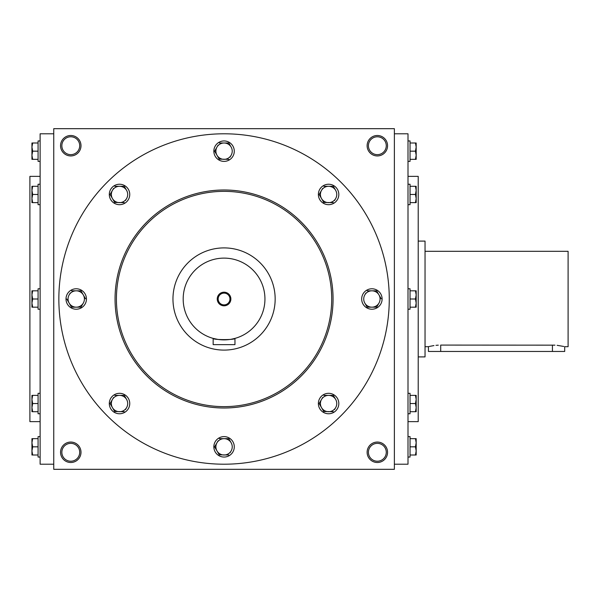 <?xml version="1.0" encoding="UTF-8"?>
<svg xmlns="http://www.w3.org/2000/svg" width="598" height="598" viewBox="0 0 598 598"><rect width="100%" height="100%" fill="white"/><g stroke="black" fill="none" stroke-linecap="round" stroke-linejoin="round"><path stroke-width="0.9" d="M386.271 145.718A8.925 8.925 0 0 1 372.883 153.447A8.925 8.925 0 0 1 372.883 137.981A8.925 8.925 0 0 1 386.271 145.718M53.745 128.682L53.745 469.318L394.374 469.318L394.374 128.682L53.745 128.682M387.564 145.718A10.218 10.218 0 0 1 372.233 154.568A10.218 10.218 0 0 1 372.233 136.867A10.218 10.218 0 0 1 387.564 145.718M60.555 145.718A10.218 10.218 0 0 0 75.886 154.568A10.218 10.218 0 0 0 75.886 136.867A10.218 10.218 0 0 0 60.555 145.718M387.564 452.282A10.218 10.218 0 0 1 372.233 461.133A10.218 10.218 0 0 1 372.233 443.432A10.218 10.218 0 0 1 387.564 452.282M60.555 452.282A10.218 10.218 0 0 0 75.886 461.133A10.218 10.218 0 0 0 75.886 443.432A10.218 10.218 0 0 0 60.555 452.282M408 421.627L418.219 421.627L418.219 176.373L408 176.373M394.374 464.205L408 464.205L408 133.795L394.374 133.795M53.745 464.205L40.118 464.205L40.118 133.795L53.745 133.795M40.118 421.627L29.9 421.627L29.9 176.373L40.118 176.373M331.703 299A107.64 107.64 0 0 1 170.243 392.221A107.64 107.64 0 0 1 170.243 205.779A107.64 107.64 0 0 1 331.703 299M389.268 299A165.205 165.205 0 0 1 141.457 442.072A165.205 165.205 0 0 1 141.457 155.929A165.205 165.205 0 0 1 389.268 299M333.064 299A109 109 0 0 1 169.563 393.402A109 109 0 0 1 169.563 204.598A109 109 0 0 1 333.064 299M61.848 452.282A8.925 8.925 0 0 0 75.243 460.019A8.925 8.925 0 0 0 75.243 444.553A8.925 8.925 0 0 0 61.848 452.282M386.271 452.282A8.925 8.925 0 0 1 372.883 460.019A8.925 8.925 0 0 1 372.883 444.553A8.925 8.925 0 0 1 386.271 452.282M61.848 145.718A8.925 8.925 0 0 0 75.243 153.447A8.925 8.925 0 0 0 75.243 137.981A8.925 8.925 0 0 0 61.848 145.718M218.173 299A5.89 5.89 0 0 0 227.008 304.098A5.89 5.89 0 0 0 227.008 293.902A5.89 5.89 0 0 0 218.173 299M234.962 344.642L213.157 344.642L213.157 338.393C212.477 340.008 235.627 340.015 234.962 338.393L234.962 344.642M172.964 299A51.092 51.092 0 0 0 249.605 343.252A51.092 51.092 0 0 0 249.605 254.748A51.092 51.092 0 0 0 172.964 299M234.962 338.393L231.77 339.141M230.125 339.425L229.213 339.552M228.234 339.664L226.216 339.821M223.413 339.873L221.978 339.821M219.885 339.664L218.935 339.552M217.986 339.425L213.157 338.393M183.182 299A40.873 40.873 0 0 0 244.5 334.402A40.873 40.873 0 0 0 244.5 263.598A40.873 40.873 0 0 0 183.182 299M217.246 299A6.81 6.81 0 0 0 227.464 304.898A6.81 6.81 0 0 0 227.464 293.102A6.81 6.81 0 0 0 217.246 299M228.892 438.85L231.142 442.744A8.178 8.178 0 0 0 216.984 442.744A8.178 8.178 0 0 0 224.063 455.011A8.178 8.178 0 0 0 231.142 442.744M231.142 450.922L230.013 452.873M219.227 454.816L228.78 455.011M213.845 446.833A10.218 10.218 0 0 0 229.169 455.683A10.218 10.218 0 0 0 229.169 437.983A10.218 10.218 0 0 0 213.845 446.833M214.622 446.833L216.984 450.922L214.622 446.833L216.984 442.744L214.622 446.833M216.984 442.744L218.106 440.801M219.339 455.011L216.984 450.922M219.339 438.663L228.78 438.663M333.43 395.555L335.672 399.449A8.178 8.178 0 0 0 321.515 399.449A8.178 8.178 0 0 0 328.594 411.708A8.178 8.178 0 0 0 335.672 399.449M335.672 407.619L334.551 409.57M323.765 411.514L333.318 411.708M318.375 403.538A10.218 10.218 0 0 0 333.706 412.388A10.218 10.218 0 0 0 333.706 394.687A10.218 10.218 0 0 0 318.375 403.538M319.153 403.538L321.515 407.619L319.153 403.538L321.515 399.449L319.153 403.538M321.515 399.449L322.643 397.498M323.877 411.708L321.515 407.619M323.877 395.36L333.318 395.36M376.725 291.017L381.225 298.806M367.172 307.178L364.817 303.089A8.178 8.178 0 0 0 378.975 303.089A8.178 8.178 0 0 0 371.896 290.822A8.178 8.178 0 0 0 364.817 303.089L367.172 307.178L376.613 307.178L377.854 305.032M378.975 303.089L376.613 307.178M361.678 299A10.218 10.218 0 0 0 377.002 307.85A10.218 10.218 0 0 0 377.002 290.15A10.218 10.218 0 0 0 361.678 299M364.817 294.911L365.939 292.968M367.172 290.822L376.613 290.822M333.43 186.486L335.672 190.381A8.178 8.178 0 0 0 321.515 190.381A8.178 8.178 0 0 0 328.594 202.64A8.178 8.178 0 0 0 335.672 190.381M335.672 198.551L334.551 200.502M323.765 202.445L333.318 202.64M318.375 194.462A10.218 10.218 0 0 0 333.706 203.313A10.218 10.218 0 0 0 333.706 185.612A10.218 10.218 0 0 0 318.375 194.462M319.153 194.462L321.515 198.551L319.153 194.462L321.515 190.381L319.153 194.462M321.515 190.381L322.643 188.43M323.877 202.64L321.515 198.551M323.877 186.292L333.318 186.292M228.892 143.184L231.142 147.078A8.178 8.178 0 0 0 216.984 147.078A8.178 8.178 0 0 0 224.063 159.337A8.178 8.178 0 0 0 231.142 147.078M231.142 155.256L230.013 157.199M219.227 159.15L228.78 159.337M213.845 151.167A10.218 10.218 0 0 0 229.169 160.017A10.218 10.218 0 0 0 229.169 142.317A10.218 10.218 0 0 0 213.845 151.167M214.622 151.167L216.984 155.256L214.622 151.167L216.984 147.078L214.622 151.167M216.984 147.078L218.106 145.127M219.339 159.337L216.984 155.256M219.339 142.989L228.78 142.989M124.354 186.486L126.604 190.381A8.178 8.178 0 0 0 112.446 190.381A8.178 8.178 0 0 0 119.525 202.64A8.178 8.178 0 0 0 126.604 190.381M126.604 198.551L125.483 200.502M114.696 202.445L124.249 202.64M109.307 194.462A10.218 10.218 0 0 0 124.638 203.313A10.218 10.218 0 0 0 124.638 185.612A10.218 10.218 0 0 0 109.307 194.462M110.084 194.462L112.446 198.551L110.084 194.462L112.446 190.381L110.084 194.462M112.446 190.381L113.568 188.43M114.809 202.64L112.446 198.551M114.809 186.292L124.249 186.292M81.059 291.017L85.551 298.806M71.506 307.178L69.144 303.089A8.178 8.178 0 0 0 83.309 303.089A8.178 8.178 0 0 0 76.223 290.822A8.178 8.178 0 0 0 69.144 303.089L66.789 299L71.506 307.178L80.947 307.178L82.18 305.032M83.309 303.089L80.947 307.178M66.004 299A10.218 10.218 0 0 0 81.335 307.85A10.218 10.218 0 0 0 81.335 290.15A10.218 10.218 0 0 0 66.004 299M69.144 294.911L70.272 292.968M71.506 290.822L80.947 290.822M124.354 395.555L126.604 399.449A8.178 8.178 0 0 0 112.446 399.449A8.178 8.178 0 0 0 119.525 411.708A8.178 8.178 0 0 0 126.604 399.449M126.604 407.619L125.483 409.57M114.696 411.514L124.249 411.708M109.307 403.538A10.218 10.218 0 0 0 124.638 412.388A10.218 10.218 0 0 0 124.638 394.687A10.218 10.218 0 0 0 109.307 403.538M110.084 403.538L112.446 407.619L110.084 403.538L112.446 399.449L110.084 403.538M112.446 399.449L113.568 397.498M114.809 411.708L112.446 407.619M114.809 395.36L124.249 395.36M32.673 438.663L31.941 442.744L32.673 446.833L31.941 450.922L31.941 438.663L38.078 438.663M38.078 446.833L32.673 446.833M31.941 455.011L31.941 450.922L32.673 455.011L31.941 455.011M40.118 457.051L38.078 457.051L38.078 436.615L40.118 436.615M38.078 455.011L32.673 455.011M32.673 395.36L31.941 399.449L32.673 403.538L31.941 407.619L31.941 395.36L38.078 395.36M38.078 403.538L32.673 403.538M31.941 411.708L31.941 407.619L32.673 411.708L31.941 411.708M40.118 413.756L38.078 413.756L38.078 393.32L40.118 393.32M38.078 411.708L32.673 411.708M32.673 290.822L31.941 294.911L32.673 299L31.941 303.089L31.941 290.822L38.078 290.822M38.078 299L32.673 299M31.941 307.178L31.941 303.089L32.673 307.178L31.941 307.178M40.118 309.218L38.078 309.218L38.078 288.782L40.118 288.782M38.078 307.178L32.673 307.178M32.673 186.292L31.941 190.381L32.673 194.462L31.941 198.551L31.941 186.292L38.078 186.292M38.078 194.462L32.673 194.462M31.941 202.64L31.941 198.551L32.673 202.64L31.941 202.64M40.118 204.68L38.078 204.68L38.078 184.244L40.118 184.244M38.078 202.64L32.673 202.64M32.673 142.989L31.941 147.078L32.673 151.167L31.941 155.256L31.941 142.989L38.078 142.989M38.078 151.167L32.673 151.167M31.941 159.337L31.941 155.256L32.673 159.337L31.941 159.337M40.118 161.385L38.078 161.385L38.078 140.949L40.118 140.949M38.078 159.337L32.673 159.337M415.446 455.011L416.178 450.922L415.446 446.833L416.178 442.744L416.178 455.011L410.049 455.011M410.049 446.833L415.446 446.833M416.178 438.663L416.178 442.744L415.446 438.663L416.178 438.663M408 436.615L410.049 436.615L410.049 457.051L408 457.051M410.049 438.663L415.446 438.663M415.446 411.708L416.178 407.619L415.446 403.538L416.178 399.449L416.178 411.708L410.049 411.708M410.049 403.538L415.446 403.538M416.178 395.36L416.178 399.449L415.446 395.36L416.178 395.36M408 393.32L410.049 393.32L410.049 413.756L408 413.756M410.049 395.36L415.446 395.36M415.446 307.178L416.178 303.089L415.446 299L416.178 294.911L416.178 307.178L410.049 307.178M410.049 299L415.446 299M416.178 290.822L416.178 294.911L415.446 290.822L416.178 290.822M408 288.782L410.049 288.782L410.049 309.218L408 309.218M410.049 290.822L415.446 290.822M415.446 202.64L416.178 198.551L415.446 194.462L416.178 190.381L416.178 202.64L410.049 202.64M410.049 194.462L415.446 194.462M416.178 186.292L416.178 190.381L415.446 186.292L416.178 186.292M408 184.244L410.049 184.244L410.049 204.68L408 204.68M410.049 186.292L415.446 186.292M415.446 159.337L416.178 155.256L415.446 151.167L416.178 147.078L416.178 159.337L410.049 159.337M410.049 151.167L415.446 151.167M416.178 142.989L416.178 147.078L415.446 142.989L416.178 142.989M408 140.949L410.049 140.949L410.049 161.385L408 161.385M410.049 142.989L415.446 142.989M425.036 251.31L568.1 251.31L568.1 346.691L564.691 346.691L564.691 351.46L428.437 351.46L428.437 346.691L429.379 346.459M440.704 351.46L440.704 345.083C424.879 346.833 424.879 346.833 440.704 345.083L554.944 345.151M429.947 346.324L433.954 345.577M435.979 345.33L438.297 345.151M557.134 345.323L563.765 346.459M552.432 345.083C568.257 346.833 568.257 346.833 552.432 345.083L552.432 351.46M418.219 241.091L425.036 241.091L425.036 356.909L418.219 356.909M428.437 346.691L425.036 346.691"/></g></svg>
